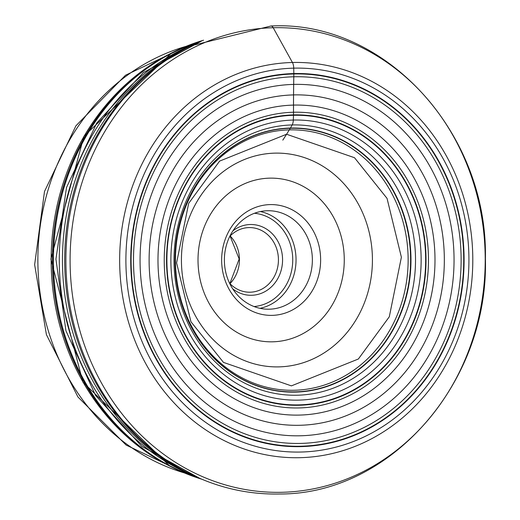 <?xml version="1.0" encoding="UTF-8"?>
<svg xmlns="http://www.w3.org/2000/svg" width="520" height="520" viewBox="0 0 520 520"><rect width="100%" height="100%" fill="white"/><g stroke="black" fill="none" stroke-linecap="round" stroke-linejoin="round"><path stroke-width="0.78" d="M189.339 473.512L187.642 472.661A232.993 208.15 -89.8 0 1 64.681 259.116A232.993 208.15 -89.8 0 1 189.43 46.605L191.126 45.773A233.909 208.969 90.2 0 0 65.891 259.123A233.909 208.969 90.2 0 0 189.339 473.512C218.186 487.864 248.43 494.689 280.059 494C391.359 494.24 488.793 381.907 485.407 258.557C487.838 132.386 384.69 19.877 270.985 26L191.126 45.773M203.561 40.196L202.306 40.573A227.389 203.144 90.2 0 0 202.15 40.619A227.389 203.144 90.2 0 0 52.552 259.064A227.389 203.144 90.2 0 0 200.317 478.757A227.377 203.131 -89.8 0 1 200.278 478.745A227.377 203.131 -89.8 0 1 193.726 476.541A227.377 203.131 -89.8 0 1 52.52 259.064A227.377 203.131 -89.8 0 1 195.546 42.783A227.377 203.131 -89.8 0 1 202.111 40.632A227.377 203.131 -89.8 0 1 202.176 40.612M320.619 258.739A55.4 49.491 -89.8 0 1 272.2 315.367A55.4 49.491 -89.8 0 1 221.656 261.222A55.4 49.491 -89.8 0 1 270.075 204.594A55.4 49.491 -89.8 0 1 320.619 258.739M224.386 261.072A49.244 43.992 -89.8 0 1 268.58 210.73A49.244 43.992 -89.8 0 1 312.358 258.863A49.244 43.992 -89.8 0 1 268.164 309.212A49.244 43.992 -89.8 0 1 224.386 261.072M232.934 230.828A35.393 31.622 -89.8 0 1 265.311 228.352A35.393 31.622 -89.8 0 1 282.562 259.103A35.393 31.622 -89.8 0 1 265.785 291.135A35.393 31.622 -89.8 0 1 232.694 288.815M229.775 236.386A32.318 28.873 -89.8 0 1 249.697 227.578A32.318 28.873 -89.8 0 1 278.428 259.168A32.318 28.873 -89.8 0 1 249.431 292.208A32.318 28.873 -89.8 0 1 229.573 283.231M282.796 140.14A465.654 209.157 -91.4 0 0 286.572 134.245L289.302 129.876A260.078 116.818 88.6 0 1 290.31 128.284L290.322 128.258A6.234 2.801 -91.4 0 0 290.453 128.037L292.168 124.943A7.384 3.315 -91.4 0 0 293.319 120.049L293.495 115.297A5.662 2.542 -91.4 0 0 293.501 114.901A287.255 129.025 -91.4 0 0 293.507 112.236L293.514 105.092A596.394 267.878 88.6 0 1 293.553 94.906A648.778 291.408 88.6 0 1 293.677 84.403L293.793 76.778A326.437 146.62 -91.4 0 0 293.833 73.97A6.071 2.724 -91.4 0 0 293.833 73.561L293.728 68.153A7.384 3.315 -91.4 0 0 292.435 62.491L273.195 27.736A7.384 3.315 -91.4 0 0 270.368 26.143M291.401 385.873L223.477 362.401L190.944 321.757L176.586 262.88L188.675 203.339L219.615 161.096L286.572 134.245L354.497 157.709L387.029 198.361L401.388 257.231L389.304 316.771L358.358 359.015L291.401 385.873M289.302 129.876A130.227 116.344 90.2 0 0 175.487 262.99A130.227 116.344 90.2 0 0 294.3 390.26A130.227 116.344 -89.8 0 0 408.115 257.147A130.227 116.344 -89.8 0 0 289.302 129.876M290.31 128.284A131.827 117.767 90.2 0 0 175.097 263.029A131.827 117.767 90.2 0 0 295.367 391.865A131.827 117.767 90.2 0 0 410.579 257.114A131.827 117.767 90.2 0 0 290.31 128.284M295.386 391.885A131.846 117.793 -89.8 0 1 175.091 263.029A131.846 117.793 -89.8 0 1 290.322 128.258A131.846 117.793 -89.8 0 1 410.618 257.114A131.846 117.793 -89.8 0 1 295.386 391.885M290.453 128.037A132.067 117.988 90.2 0 0 175.032 263.036A132.067 117.988 90.2 0 0 295.522 392.106A132.067 117.988 90.2 0 0 410.943 257.108A132.067 117.988 90.2 0 0 290.453 128.037M297.362 395.219A135.174 120.757 -89.8 0 1 174.031 263.114A135.174 120.757 -89.8 0 1 292.168 124.943A135.174 120.757 -89.8 0 1 415.493 257.049A135.174 120.757 -89.8 0 1 297.362 395.219M293.319 120.049A140.069 125.132 90.2 0 0 170.905 263.231A140.069 125.132 90.2 0 0 298.695 400.121A140.069 125.132 90.2 0 0 421.115 256.945A140.069 125.132 90.2 0 0 293.319 120.049M299.052 404.872A144.827 129.383 -89.8 0 1 166.92 263.334A144.827 129.383 -89.8 0 1 293.495 115.297A144.827 129.383 -89.8 0 1 425.626 256.841A144.827 129.383 -89.8 0 1 299.052 404.872M299.078 405.269A145.223 129.734 -89.8 0 1 166.582 263.347A145.223 129.734 -89.8 0 1 293.501 114.901A145.223 129.734 -89.8 0 1 425.997 256.828A145.223 129.734 -89.8 0 1 299.078 405.269M293.507 112.236A147.888 132.119 90.2 0 0 164.262 263.406A147.888 132.119 90.2 0 0 299.189 407.94A147.888 132.119 -89.8 0 0 428.435 256.769A147.888 132.119 -89.8 0 0 293.507 112.236M293.514 105.092A155.038 138.502 90.2 0 0 158.015 263.569A155.038 138.502 90.2 0 0 299.462 415.084A155.038 138.502 -89.8 0 0 434.96 256.607A155.038 138.502 -89.8 0 0 293.514 105.092M293.553 94.906A165.23 147.609 90.2 0 0 149.149 263.796A165.23 147.609 90.2 0 0 299.897 425.276A165.23 147.609 -89.8 0 0 444.301 256.38A165.23 147.609 -89.8 0 0 293.553 94.906M293.677 84.403A175.734 156.995 90.2 0 0 140.095 264.03A175.734 156.995 90.2 0 0 300.423 435.779A175.734 156.995 90.2 0 0 454.012 256.146A175.734 156.995 90.2 0 0 293.677 84.403M300.833 443.404A183.358 163.806 -89.8 0 1 133.542 264.206A183.358 163.806 -89.8 0 1 293.793 76.778A183.358 163.806 -89.8 0 1 461.084 255.977A183.358 163.806 -89.8 0 1 300.833 443.404M293.833 73.97A186.167 166.316 90.2 0 0 131.131 264.271A186.167 166.316 90.2 0 0 300.983 446.212A186.167 166.316 90.2 0 0 463.684 255.918A186.167 166.316 90.2 0 0 293.833 73.97M300.995 446.622A186.583 166.686 -89.8 0 1 130.767 264.277A186.583 166.686 -89.8 0 1 293.833 73.561A186.583 166.686 -89.8 0 1 464.061 255.905A186.583 166.686 -89.8 0 1 300.995 446.622M293.728 68.153A191.99 171.516 90.2 0 0 125.938 264.401A191.99 171.516 90.2 0 0 301.1 452.029A191.99 171.516 90.2 0 0 468.891 255.781A191.99 171.516 90.2 0 0 293.728 68.153M300.021 457.685A197.645 176.572 90.2 0 0 472.758 255.651A197.645 176.572 90.2 0 0 292.435 62.491A197.645 176.572 90.2 0 0 119.698 264.524A197.645 176.572 90.2 0 0 300.021 457.685M282.113 492.284A232.33 207.558 -89.8 0 1 70.141 265.219A232.33 207.558 -89.8 0 1 273.195 27.736A232.33 207.558 -89.8 0 1 485.166 254.8A232.33 207.558 -89.8 0 1 282.113 492.284M196.709 43.141A231.686 206.986 90.2 0 0 62.465 259.11A231.686 206.986 90.2 0 0 194.896 476.19M199.121 42.068A230.009 205.484 90.2 0 0 59.28 259.096A230.009 205.484 90.2 0 0 197.294 477.282M201.728 40.956L143.299 72.586L96.668 123.123L66.528 187.46L55.932 259.123L65.956 330.856L95.57 395.441L141.791 446.349L199.959 478.446M201.558 479.128A227.734 203.45 -89.8 0 1 53.456 259.07A227.734 203.45 -89.8 0 1 203.398 40.261M200.278 478.745L200.317 478.757A227.389 203.144 90.2 0 0 200.473 478.803L201.721 479.193M184.477 47.027A227.325 203.086 90.2 0 0 173.453 52.065A227.325 203.086 90.2 0 0 173.303 52.136A227.325 203.086 90.2 0 0 52.429 259.064A227.325 203.086 90.2 0 0 171.567 466.999A227.325 203.086 90.2 0 0 171.717 467.077A227.325 203.086 90.2 0 0 182.696 472.206M171.717 467.077L169.91 466.161A226.337 202.202 -89.8 0 1 51.148 259.058A226.337 202.202 -89.8 0 1 171.639 52.962L173.453 52.065M181.454 262.405A106.892 95.498 90.2 0 0 181.454 262.535A106.892 95.498 90.2 0 0 279.038 366.873A106.892 95.498 90.2 0 0 372.404 257.608A106.892 95.498 90.2 0 0 372.398 257.478A106.892 95.498 90.2 0 0 274.82 153.14A106.892 95.498 90.2 0 0 181.454 262.405M344.24 258.05A81.848 73.125 -89.8 0 1 344.247 258.147A81.848 73.125 -89.8 0 1 272.753 341.809A81.848 73.125 -89.8 0 1 198.036 261.918A81.848 73.125 90.2 0 1 198.029 261.82A81.848 73.125 90.2 0 1 269.522 178.152A81.848 73.125 90.2 0 1 344.24 258.05M260.013 308.328A49.244 43.992 90.2 0 0 296.036 258.889A49.244 43.992 90.2 0 0 296.036 258.798A49.244 43.992 90.2 0 0 260.416 211.549M254.053 306.547A46.781 41.795 90.2 0 0 292.734 258.85A46.781 41.795 90.2 0 0 254.442 213.278M229.97 283.641A32.318 28.873 90.2 0 0 239.434 259.006A32.318 28.873 90.2 0 0 239.428 258.901A32.318 28.873 90.2 0 0 230.165 235.976M184.333 472.901A220.363 196.865 -89.8 0 1 37.921 264.771A220.363 196.865 -89.8 0 1 37.914 264.673A220.363 196.865 -89.8 0 1 186.121 46.345M193.726 476.541L171.567 466.999M195.546 42.783L173.303 52.136M169.91 466.161L82.907 382.154L50.889 259.058L83.934 136.24L171.639 52.962M229.873 283.543L239.167 258.993L230.074 236.073M186.186 473.662L126.145 445.075L77.942 396.994L46.423 334.678L34.639 264.673L44.505 191.464L75.894 125.84L125.509 75.231L187.98 45.598"/></g></svg>
